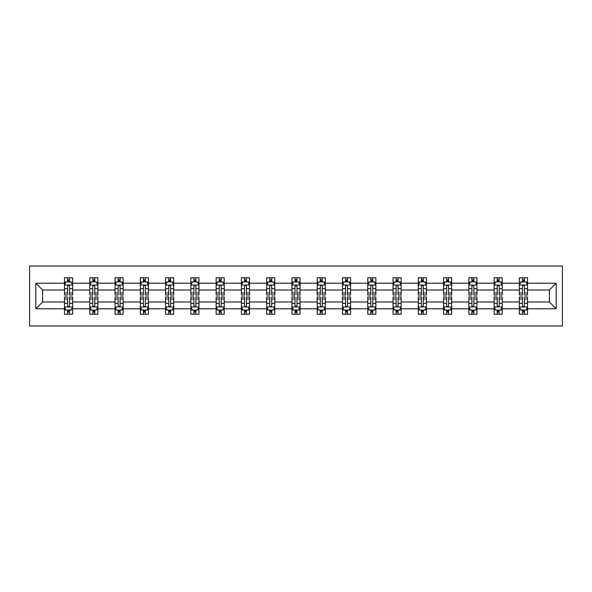 <?xml version="1.0" encoding="UTF-8"?>
<svg xmlns="http://www.w3.org/2000/svg" width="592" height="592" viewBox="0 0 592 592"><rect width="100%" height="100%" fill="white"/><g stroke="black" fill="none" stroke-linecap="round" stroke-linejoin="round"><path stroke-width="0.89" d="M29.6 325.97L562.4 325.97L562.4 266.03L29.6 266.03L29.6 325.97M527.487 308.795L527.487 301.994L549.361 301.994L556.162 308.795L527.487 308.795L527.487 314.226L524.416 314.226L524.416 310.097M519.391 308.795L502.216 308.795L502.216 301.994L519.391 301.994L519.391 314.226L527.487 314.226L527.487 309.897L525.97 309.897M502.216 308.795L502.216 314.226L499.145 314.226L499.145 310.097M494.12 308.795L476.945 308.795L476.945 301.994L494.12 301.994L494.12 314.226L502.216 314.226L502.216 309.897L500.699 309.897M476.945 308.795L476.945 314.226L473.866 314.226L473.866 310.097M468.849 308.795L451.674 308.795L451.674 301.994L468.849 301.994L468.849 314.226L476.945 314.226L476.945 309.897L475.428 309.897M451.674 308.795L451.674 314.226L448.595 314.226L448.595 310.097M443.578 308.795L426.403 308.795L426.403 301.994L443.578 301.994L443.578 314.226L451.674 314.226L451.674 309.897L450.157 309.897M426.403 308.795L426.403 314.226L423.324 314.226L423.324 310.097M418.307 308.795L401.132 308.795L401.132 301.994L418.307 301.994L418.307 314.226L426.403 314.226L426.403 309.897L424.886 309.897M401.132 308.795L401.132 314.226L398.053 314.226L398.053 310.097M393.036 308.795L375.861 308.795L375.861 301.994L393.036 301.994L393.036 314.226L401.132 314.226L401.132 309.897L399.615 309.897M375.861 308.795L375.861 314.226L372.782 314.226L372.782 310.097M367.765 308.795L350.59 308.795L350.59 301.994L367.765 301.994L367.765 314.226L375.861 314.226L375.861 309.897L374.344 309.897M350.59 308.795L350.59 314.226L347.511 314.226L347.511 310.097M342.494 308.795L325.319 308.795L325.319 301.994L342.494 301.994L342.494 314.226L350.59 314.226L350.59 309.897L349.073 309.897M325.319 308.795L325.319 314.226L322.24 314.226L322.24 310.097M317.223 308.795L300.048 308.795L300.048 301.994L317.223 301.994L317.223 314.226L325.319 314.226L325.319 309.897L323.802 309.897M300.048 308.795L300.048 314.226L296.969 314.226L296.969 310.097M291.952 308.795L274.777 308.795L274.777 301.994L291.952 301.994L291.952 314.226L300.048 314.226L300.048 309.897L298.531 309.897M274.777 308.795L274.777 314.226L271.698 314.226L271.698 310.097M266.681 308.795L249.506 308.795L249.506 301.994L266.681 301.994L266.681 314.226L274.777 314.226L274.777 309.897L273.252 309.897M249.506 308.795L249.506 314.226L246.427 314.226L246.427 310.097M241.41 308.795L224.235 308.795L224.235 301.994L241.41 301.994L241.41 314.226L249.506 314.226L249.506 309.897L247.981 309.897M224.235 308.795L224.235 314.226L221.156 314.226L221.156 310.097M216.139 308.795L198.964 308.795L198.964 301.994L216.139 301.994L216.139 314.226L224.235 314.226L224.235 309.897L222.71 309.897M198.964 308.795L198.964 314.226L195.885 314.226L195.885 310.097M190.868 308.795L173.693 308.795L173.693 301.994L190.868 301.994L190.868 314.226L198.964 314.226L198.964 309.897L197.439 309.897M173.693 308.795L173.693 314.226L170.614 314.226L170.614 310.097M165.597 308.795L148.422 308.795L148.422 301.994L165.597 301.994L165.597 314.226L173.693 314.226L173.693 309.897L172.168 309.897M148.422 308.795L148.422 314.226L145.343 314.226L145.343 310.097M140.326 308.795L123.151 308.795L123.151 301.994L140.326 301.994L140.326 314.226L148.422 314.226L148.422 309.897L146.897 309.897M123.151 308.795L123.151 314.226L120.072 314.226L120.072 310.097M115.055 308.795L97.88 308.795L97.88 301.994L115.055 301.994L115.055 314.226L123.151 314.226L123.151 309.897L121.626 309.897M97.88 308.795L97.88 314.226L94.801 314.226L94.801 310.097M89.784 308.795L72.609 308.795L72.609 301.994L89.784 301.994L89.784 314.226L97.88 314.226L97.88 309.897L96.355 309.897M72.609 308.795L72.609 314.226L69.53 314.226L69.53 310.097M64.513 308.795L35.838 308.795L35.838 283.205L64.513 283.205L64.513 290.006L42.639 290.006L42.639 301.994L64.513 301.994L64.513 314.226L72.609 314.226L72.609 309.897L71.084 309.897M66.03 282.103L64.513 282.103L64.513 277.774L64.513 283.205M67.584 281.903L67.584 277.774L64.513 277.774L72.609 277.774L72.609 283.205L89.784 283.205L89.784 277.774L97.88 277.774L97.88 283.205L115.055 283.205L115.055 277.774L123.151 277.774L123.151 283.205L140.326 283.205L140.326 277.774L148.422 277.774L148.422 283.205L165.597 283.205L165.597 277.774L173.693 277.774L173.693 283.205L190.868 283.205L190.868 277.774L198.964 277.774L198.964 283.205L216.139 283.205L216.139 277.774L224.235 277.774L224.235 283.205L241.41 283.205L241.41 277.774L249.506 277.774L249.506 283.205L266.681 283.205L266.681 277.774L274.777 277.774L274.777 283.205L291.952 283.205L291.952 277.774L300.048 277.774L300.048 283.205L317.223 283.205L317.223 277.774L325.319 277.774L325.319 283.205L342.494 283.205L342.494 277.774L350.59 277.774L350.59 283.205L367.765 283.205L367.765 277.774L375.861 277.774L375.861 283.205L393.036 283.205L393.036 277.774L401.132 277.774L401.132 283.205L418.307 283.205L418.307 277.774L426.403 277.774L426.403 283.205L443.578 283.205L443.578 277.774L451.674 277.774L451.674 283.205L468.849 283.205L468.849 277.774L476.945 277.774L476.945 283.205L494.12 283.205L494.12 277.774L502.216 277.774L502.216 283.205L519.391 283.205L519.391 277.774L527.487 277.774L527.487 283.205L556.162 283.205L556.162 308.795M519.391 283.205L519.391 290.006L502.216 290.006L502.216 283.205M494.12 283.205L494.12 290.006L476.945 290.006L476.945 283.205M468.849 283.205L468.849 290.006L451.674 290.006L451.674 283.205M443.578 283.205L443.578 290.006L426.403 290.006L426.403 283.205M418.307 283.205L418.307 290.006L401.132 290.006L401.132 283.205M393.036 283.205L393.036 290.006L375.861 290.006L375.861 283.205M367.765 283.205L367.765 290.006L350.59 290.006L350.59 283.205M342.494 283.205L342.494 290.006L325.319 290.006L325.319 283.205M317.223 283.205L317.223 290.006L300.048 290.006L300.048 283.205M291.952 283.205L291.952 290.006L274.777 290.006L274.777 283.205M266.681 283.205L266.681 290.006L249.506 290.006L249.506 283.205M241.41 283.205L241.41 290.006L224.235 290.006L224.235 283.205M216.139 283.205L216.139 290.006L198.964 290.006L198.964 283.205M190.868 283.205L190.868 290.006L173.693 290.006L173.693 283.205M165.597 283.205L165.597 290.006L148.422 290.006L148.422 283.205M140.326 283.205L140.326 290.006L123.151 290.006L123.151 283.205M115.055 283.205L115.055 290.006L97.88 290.006L97.88 283.205M89.784 283.205L89.784 290.006L72.609 290.006L72.609 283.205M35.838 283.205L42.639 290.006M549.361 301.994L549.361 290.006L527.487 290.006L527.487 283.205M522.47 281.829L524.416 281.829M497.199 281.829L499.145 281.829M471.928 281.829L473.866 281.829M446.657 281.829L448.595 281.829M421.386 281.829L423.324 281.829M396.115 281.829L398.053 281.829M370.844 281.829L372.782 281.829M345.573 281.829L347.511 281.829M320.302 281.829L322.24 281.829M295.031 281.829L296.969 281.829M269.76 281.829L271.698 281.829M244.489 281.829L246.427 281.829M219.218 281.829L221.156 281.829M193.947 281.829L195.885 281.829M168.676 281.829L170.614 281.829M143.405 281.829L145.343 281.829M118.134 281.829L120.072 281.829M92.855 281.829L94.801 281.829M67.584 281.829L69.53 281.829M67.584 310.171L69.53 310.171M92.855 310.171L94.801 310.171M118.134 310.171L120.072 310.171M143.405 310.171L145.343 310.171M168.676 310.171L170.614 310.171M193.947 310.171L195.885 310.171M219.218 310.171L221.156 310.171M244.489 310.171L246.427 310.171M269.76 310.171L271.698 310.171M295.031 310.171L296.969 310.171M320.302 310.171L322.24 310.171M345.573 310.171L347.511 310.171M370.844 310.171L372.782 310.171M396.115 310.171L398.053 310.171M421.386 310.171L423.324 310.171M446.657 310.171L448.595 310.171M471.928 310.171L473.866 310.171M497.199 310.171L499.145 310.171M522.47 310.171L524.416 310.171M42.639 301.994L35.838 308.795M556.162 283.205L549.361 290.006M69.53 279.883L67.584 279.883M64.513 292.996L64.513 295.031L67.584 295.031L67.584 292.996L64.513 292.996L64.513 290.006M72.609 290.006L72.609 295.031L69.53 295.031L69.53 286.358C68.887 285.115 68.235 285.115 67.584 286.358L67.584 292.996M71.084 282.103L72.609 282.103L72.609 277.774L69.53 277.774L69.53 281.903M72.609 285.144L70.988 281.903L66.126 281.903L64.513 285.144M67.584 312.117L69.53 312.117M72.609 299.004L72.609 296.969L69.53 296.969L69.53 299.004L72.609 299.004L72.609 301.994M64.513 301.994L64.513 296.969L67.584 296.969L67.584 305.642C68.235 306.885 68.879 306.885 69.53 305.642L69.53 299.004M66.03 309.897L64.513 309.897L64.513 314.226L67.584 314.226L67.584 310.097M64.513 306.856L66.126 310.097L70.988 310.097L72.609 306.856M94.801 279.883L92.855 279.883M91.301 282.103L89.784 282.103L89.784 277.774L92.855 277.774L92.855 281.903M89.784 292.996L89.784 295.031L92.855 295.031L92.855 292.996L89.784 292.996L89.784 290.006M97.88 290.006L97.88 295.031L94.801 295.031L94.801 286.358C94.158 285.115 93.506 285.115 92.855 286.358L92.855 292.996M96.355 282.103L97.88 282.103L97.88 277.774L94.801 277.774L94.801 281.903M97.88 285.144L96.259 281.903L91.397 281.903L89.784 285.144M120.072 279.883L118.134 279.883M116.572 282.103L115.055 282.103L115.055 277.774L118.134 277.774L118.134 281.903M115.055 292.996L115.055 295.031L118.134 295.031L118.134 292.996L115.055 292.996L115.055 290.006M123.151 290.006L123.151 295.031L120.072 295.031L120.072 286.358C119.429 285.115 118.777 285.115 118.134 286.358L118.134 292.996M121.626 282.103L123.151 282.103L123.151 277.774L120.072 277.774L120.072 281.903M123.151 285.144L121.53 281.903L116.668 281.903L115.055 285.144M92.855 312.117L94.801 312.117M97.88 299.004L97.88 296.969L94.801 296.969L94.801 299.004L97.88 299.004L97.88 301.994M89.784 301.994L89.784 296.969L92.855 296.969L92.855 305.642C93.506 306.885 94.158 306.885 94.801 305.642L94.801 299.004M91.301 309.897L89.784 309.897L89.784 314.226L92.855 314.226L92.855 310.097M89.784 306.856L91.397 310.097L96.259 310.097L97.88 306.856M118.134 312.117L120.072 312.117M123.151 299.004L123.151 296.969L120.072 296.969L120.072 299.004L123.151 299.004L123.151 301.994M115.055 301.994L115.055 296.969L118.134 296.969L118.134 305.642C118.777 306.885 119.429 306.885 120.072 305.642L120.072 299.004M116.572 309.897L115.055 309.897L115.055 314.226L118.134 314.226L118.134 310.097M115.055 306.856L116.668 310.097L121.53 310.097L123.151 306.856M145.343 279.883L143.405 279.883M141.843 282.103L140.326 282.103L140.326 277.774L143.405 277.774L143.405 281.903M140.326 292.996L140.326 295.031L143.405 295.031L143.405 292.996L140.326 292.996L140.326 290.006M148.422 290.006L148.422 295.031L145.343 295.031L145.343 286.358C144.7 285.115 144.048 285.115 143.405 286.358L143.405 292.996M146.897 282.103L148.422 282.103L148.422 277.774L145.343 277.774L145.343 281.903M148.422 285.144L146.801 281.903L141.947 281.903L140.326 285.144M143.405 312.117L145.343 312.117M148.422 299.004L148.422 296.969L145.343 296.969L145.343 299.004L148.422 299.004L148.422 301.994M140.326 301.994L140.326 296.969L143.405 296.969L143.405 305.642C144.048 306.885 144.7 306.885 145.343 305.642L145.343 299.004M141.843 309.897L140.326 309.897L140.326 314.226L143.405 314.226L143.405 310.097M140.326 306.856L141.947 310.097L146.801 310.097L148.422 306.856M170.614 279.883L168.676 279.883M167.114 282.103L165.597 282.103L165.597 277.774L168.676 277.774L168.676 281.903M165.597 292.996L165.597 295.031L168.676 295.031L168.676 292.996L165.597 292.996L165.597 290.006M173.693 290.006L173.693 295.031L170.614 295.031L170.614 286.358C169.971 285.115 169.319 285.115 168.676 286.358L168.676 292.996M172.168 282.103L173.693 282.103L173.693 277.774L170.614 277.774L170.614 281.903M173.693 285.144L172.072 281.903L167.218 281.903L165.597 285.144M168.676 312.117L170.614 312.117M173.693 299.004L173.693 296.969L170.614 296.969L170.614 299.004L173.693 299.004L173.693 301.994M165.597 301.994L165.597 296.969L168.676 296.969L168.676 305.642C169.319 306.885 169.971 306.885 170.614 305.642L170.614 299.004M167.114 309.897L165.597 309.897L165.597 314.226L168.676 314.226L168.676 310.097M165.597 306.856L167.218 310.097L172.072 310.097L173.693 306.856M195.885 279.883L193.947 279.883M192.385 282.103L190.868 282.103L190.868 277.774L193.947 277.774L193.947 281.903M190.868 292.996L190.868 295.031L193.947 295.031L193.947 292.996L190.868 292.996L190.868 290.006M198.964 290.006L198.964 295.031L195.885 295.031L195.885 286.358C195.242 285.115 194.59 285.115 193.947 286.358L193.947 292.996M197.439 282.103L198.964 282.103L198.964 277.774L195.885 277.774L195.885 281.903M198.964 285.144L197.343 281.903L192.489 281.903L190.868 285.144M193.947 312.117L195.885 312.117M198.964 299.004L198.964 296.969L195.885 296.969L195.885 299.004L198.964 299.004L198.964 301.994M190.868 301.994L190.868 296.969L193.947 296.969L193.947 305.642C194.59 306.885 195.242 306.885 195.885 305.642L195.885 299.004M192.385 309.897L190.868 309.897L190.868 314.226L193.947 314.226L193.947 310.097M190.868 306.856L192.489 310.097L197.343 310.097L198.964 306.856M221.156 279.883L219.218 279.883M217.656 282.103L216.139 282.103L216.139 277.774L219.218 277.774L219.218 281.903M216.139 292.996L216.139 295.031L219.218 295.031L219.218 292.996L216.139 292.996L216.139 290.006M224.235 290.006L224.235 295.031L221.156 295.031L221.156 286.358C220.513 285.115 219.861 285.115 219.218 286.358L219.218 292.996M222.71 282.103L224.235 282.103L224.235 277.774L221.156 277.774L221.156 281.903M224.235 285.144L222.614 281.903L217.76 281.903L216.139 285.144M219.218 312.117L221.156 312.117M224.235 299.004L224.235 296.969L221.156 296.969L221.156 299.004L224.235 299.004L224.235 301.994M216.139 301.994L216.139 296.969L219.218 296.969L219.218 305.642C219.861 306.885 220.513 306.885 221.156 305.642L221.156 299.004M217.656 309.897L216.139 309.897L216.139 314.226L219.218 314.226L219.218 310.097M216.139 306.856L217.76 310.097L222.614 310.097L224.235 306.856M246.427 279.883L244.489 279.883M242.927 282.103L241.41 282.103L241.41 277.774L244.489 277.774L244.489 281.903M241.41 292.996L241.41 295.031L244.489 295.031L244.489 292.996L241.41 292.996L241.41 290.006M249.506 290.006L249.506 295.031L246.427 295.031L246.427 286.358C245.784 285.115 245.132 285.115 244.489 286.358L244.489 292.996M247.981 282.103L249.506 282.103L249.506 277.774L246.427 277.774L246.427 281.903M249.506 285.144L247.885 281.903L243.031 281.903L241.41 285.144M244.489 312.117L246.427 312.117M249.506 299.004L249.506 296.969L246.427 296.969L246.427 299.004L249.506 299.004L249.506 301.994M241.41 301.994L241.41 296.969L244.489 296.969L244.489 305.642C245.132 306.885 245.784 306.885 246.427 305.642L246.427 299.004M242.927 309.897L241.41 309.897L241.41 314.226L244.489 314.226L244.489 310.097M241.41 306.856L243.031 310.097L247.885 310.097L249.506 306.856M271.698 279.883L269.76 279.883M268.198 282.103L266.681 282.103L266.681 277.774L269.76 277.774L269.76 281.903M266.681 292.996L266.681 295.031L269.76 295.031L269.76 292.996L266.681 292.996L266.681 290.006M274.777 290.006L274.777 295.031L271.698 295.031L271.698 286.358C271.055 285.115 270.403 285.115 269.76 286.358L269.76 292.996M273.252 282.103L274.777 282.103L274.777 277.774L271.698 277.774L271.698 281.903M274.777 285.144L273.156 281.903L268.302 281.903L266.681 285.144M269.76 312.117L271.698 312.117M274.777 299.004L274.777 296.969L271.698 296.969L271.698 299.004L274.777 299.004L274.777 301.994M266.681 301.994L266.681 296.969L269.76 296.969L269.76 305.642C270.403 306.885 271.055 306.885 271.698 305.642L271.698 299.004M268.198 309.897L266.681 309.897L266.681 314.226L269.76 314.226L269.76 310.097M266.681 306.856L268.302 310.097L273.156 310.097L274.777 306.856M296.969 279.883L295.031 279.883M293.469 282.103L291.952 282.103L291.952 277.774L295.031 277.774L295.031 281.903M291.952 292.996L291.952 295.031L295.031 295.031L295.031 292.996L291.952 292.996L291.952 290.006M300.048 290.006L300.048 295.031L296.969 295.031L296.969 286.358C296.326 285.115 295.674 285.115 295.031 286.358L295.031 292.996M298.531 282.103L300.048 282.103L300.048 277.774L296.969 277.774L296.969 281.903M300.048 285.144L298.427 281.903L293.573 281.903L291.952 285.144M322.24 279.883L320.302 279.883M318.748 282.103L317.223 282.103L317.223 277.774L320.302 277.774L320.302 281.903M317.223 292.996L317.223 295.031L320.302 295.031L320.302 292.996L317.223 292.996L317.223 290.006M325.319 290.006L325.319 295.031L322.24 295.031L322.24 286.358C321.597 285.115 320.945 285.115 320.302 286.358L320.302 292.996M323.802 282.103L325.319 282.103L325.319 277.774L322.24 277.774L322.24 281.903M325.319 285.144L323.698 281.903L318.844 281.903L317.223 285.144M347.511 279.883L345.573 279.883M344.019 282.103L342.494 282.103L342.494 277.774L345.573 277.774L345.573 281.903M342.494 292.996L342.494 295.031L345.573 295.031L345.573 292.996L342.494 292.996L342.494 290.006M350.59 290.006L350.59 295.031L347.511 295.031L347.511 286.358C346.868 285.115 346.216 285.115 345.573 286.358L345.573 292.996M349.073 282.103L350.59 282.103L350.59 277.774L347.511 277.774L347.511 281.903M350.59 285.144L348.969 281.903L344.115 281.903L342.494 285.144M372.782 279.883L370.844 279.883M369.29 282.103L367.765 282.103L367.765 277.774L370.844 277.774L370.844 281.903M367.765 292.996L367.765 295.031L370.844 295.031L370.844 292.996L367.765 292.996L367.765 290.006M375.861 290.006L375.861 295.031L372.782 295.031L372.782 286.358C372.139 285.115 371.487 285.115 370.844 286.358L370.844 292.996M374.344 282.103L375.861 282.103L375.861 277.774L372.782 277.774L372.782 281.903M375.861 285.144L374.24 281.903L369.386 281.903L367.765 285.144M398.053 279.883L396.115 279.883M394.561 282.103L393.036 282.103L393.036 277.774L396.115 277.774L396.115 281.903M393.036 292.996L393.036 295.031L396.115 295.031L396.115 292.996L393.036 292.996L393.036 290.006M401.132 290.006L401.132 295.031L398.053 295.031L398.053 286.358C397.41 285.115 396.758 285.115 396.115 286.358L396.115 292.996M399.615 282.103L401.132 282.103L401.132 277.774L398.053 277.774L398.053 281.903M401.132 285.144L399.511 281.903L394.657 281.903L393.036 285.144M423.324 279.883L421.386 279.883M419.832 282.103L418.307 282.103L418.307 277.774L421.386 277.774L421.386 281.903M418.307 292.996L418.307 295.031L421.386 295.031L421.386 292.996L418.307 292.996L418.307 290.006M426.403 290.006L426.403 295.031L423.324 295.031L423.324 286.358C422.681 285.115 422.029 285.115 421.386 286.358L421.386 292.996M424.886 282.103L426.403 282.103L426.403 277.774L423.324 277.774L423.324 281.903M426.403 285.144L424.782 281.903L419.928 281.903L418.307 285.144M295.031 312.117L296.969 312.117M300.048 299.004L300.048 296.969L296.969 296.969L296.969 299.004L300.048 299.004L300.048 301.994M291.952 301.994L291.952 296.969L295.031 296.969L295.031 305.642C295.674 306.885 296.326 306.885 296.969 305.642L296.969 299.004M293.469 309.897L291.952 309.897L291.952 314.226L295.031 314.226L295.031 310.097M291.952 306.856L293.573 310.097L298.427 310.097L300.048 306.856M320.302 312.117L322.24 312.117M325.319 299.004L325.319 296.969L322.24 296.969L322.24 299.004L325.319 299.004L325.319 301.994M317.223 301.994L317.223 296.969L320.302 296.969L320.302 305.642C320.945 306.885 321.597 306.885 322.24 305.642L322.24 299.004M318.748 309.897L317.223 309.897L317.223 314.226L320.302 314.226L320.302 310.097M317.223 306.856L318.844 310.097L323.698 310.097L325.319 306.856M345.573 312.117L347.511 312.117M350.59 299.004L350.59 296.969L347.511 296.969L347.511 299.004L350.59 299.004L350.59 301.994M342.494 301.994L342.494 296.969L345.573 296.969L345.573 305.642C346.216 306.885 346.868 306.885 347.511 305.642L347.511 299.004M344.019 309.897L342.494 309.897L342.494 314.226L345.573 314.226L345.573 310.097M342.494 306.856L344.115 310.097L348.969 310.097L350.59 306.856M370.844 312.117L372.782 312.117M375.861 299.004L375.861 296.969L372.782 296.969L372.782 299.004L375.861 299.004L375.861 301.994M367.765 301.994L367.765 296.969L370.844 296.969L370.844 305.642C371.487 306.885 372.139 306.885 372.782 305.642L372.782 299.004M369.29 309.897L367.765 309.897L367.765 314.226L370.844 314.226L370.844 310.097M367.765 306.856L369.386 310.097L374.24 310.097L375.861 306.856M396.115 312.117L398.053 312.117M401.132 299.004L401.132 296.969L398.053 296.969L398.053 299.004L401.132 299.004L401.132 301.994M393.036 301.994L393.036 296.969L396.115 296.969L396.115 305.642C396.758 306.885 397.41 306.885 398.053 305.642L398.053 299.004M394.561 309.897L393.036 309.897L393.036 314.226L396.115 314.226L396.115 310.097M393.036 306.856L394.657 310.097L399.511 310.097L401.132 306.856M421.386 312.117L423.324 312.117M426.403 299.004L426.403 296.969L423.324 296.969L423.324 299.004L426.403 299.004L426.403 301.994M418.307 301.994L418.307 296.969L421.386 296.969L421.386 305.642C422.029 306.885 422.681 306.885 423.324 305.642L423.324 299.004M419.832 309.897L418.307 309.897L418.307 314.226L421.386 314.226L421.386 310.097M418.307 306.856L419.928 310.097L424.782 310.097L426.403 306.856M448.595 279.883L446.657 279.883M445.103 282.103L443.578 282.103L443.578 277.774L446.657 277.774L446.657 281.903M443.578 292.996L443.578 295.031L446.657 295.031L446.657 292.996L443.578 292.996L443.578 290.006M451.674 290.006L451.674 295.031L448.595 295.031L448.595 286.358C447.952 285.115 447.3 285.115 446.657 286.358L446.657 292.996M450.157 282.103L451.674 282.103L451.674 277.774L448.595 277.774L448.595 281.903M451.674 285.144L450.053 281.903L445.199 281.903L443.578 285.144M446.657 312.117L448.595 312.117M451.674 299.004L451.674 296.969L448.595 296.969L448.595 299.004L451.674 299.004L451.674 301.994M443.578 301.994L443.578 296.969L446.657 296.969L446.657 305.642C447.3 306.885 447.952 306.885 448.595 305.642L448.595 299.004M445.103 309.897L443.578 309.897L443.578 314.226L446.657 314.226L446.657 310.097M443.578 306.856L445.199 310.097L450.053 310.097L451.674 306.856M473.866 279.883L471.928 279.883M470.374 282.103L468.849 282.103L468.849 277.774L471.928 277.774L471.928 281.903M468.849 292.996L468.849 295.031L471.928 295.031L471.928 292.996L468.849 292.996L468.849 290.006M476.945 290.006L476.945 295.031L473.866 295.031L473.866 286.358C473.223 285.115 472.571 285.115 471.928 286.358L471.928 292.996M475.428 282.103L476.945 282.103L476.945 277.774L473.866 277.774L473.866 281.903M476.945 285.144L475.332 281.903L470.47 281.903L468.849 285.144M471.928 312.117L473.866 312.117M476.945 299.004L476.945 296.969L473.866 296.969L473.866 299.004L476.945 299.004L476.945 301.994M468.849 301.994L468.849 296.969L471.928 296.969L471.928 305.642C472.571 306.885 473.223 306.885 473.866 305.642L473.866 299.004M470.374 309.897L468.849 309.897L468.849 314.226L471.928 314.226L471.928 310.097M468.849 306.856L470.47 310.097L475.332 310.097L476.945 306.856M499.145 279.883L497.199 279.883M495.645 282.103L494.12 282.103L494.12 277.774L497.199 277.774L497.199 281.903M494.12 292.996L494.12 295.031L497.199 295.031L497.199 292.996L494.12 292.996L494.12 290.006M502.216 290.006L502.216 295.031L499.145 295.031L499.145 286.358C498.494 285.115 497.842 285.115 497.199 286.358L497.199 292.996M500.699 282.103L502.216 282.103L502.216 277.774L499.145 277.774L499.145 281.903M502.216 285.144L500.603 281.903L495.741 281.903L494.12 285.144M497.199 312.117L499.145 312.117M502.216 299.004L502.216 296.969L499.145 296.969L499.145 299.004L502.216 299.004L502.216 301.994M494.12 301.994L494.12 296.969L497.199 296.969L497.199 305.642C497.842 306.885 498.494 306.885 499.145 305.642L499.145 299.004M495.645 309.897L494.12 309.897L494.12 314.226L497.199 314.226L497.199 310.097M494.12 306.856L495.741 310.097L500.603 310.097L502.216 306.856M524.416 279.883L522.47 279.883M520.916 282.103L519.391 282.103L519.391 277.774L522.47 277.774L522.47 281.903M519.391 292.996L519.391 295.031L522.47 295.031L522.47 292.996L519.391 292.996L519.391 290.006M527.487 290.006L527.487 295.031L524.416 295.031L524.416 286.358C523.765 285.115 523.121 285.115 522.47 286.358L522.47 292.996M525.97 282.103L527.487 282.103L527.487 277.774L524.416 277.774L524.416 281.903M527.487 285.144L525.874 281.903L521.012 281.903L519.391 285.144M522.47 312.117L524.416 312.117M527.487 299.004L527.487 296.969L524.416 296.969L524.416 299.004L527.487 299.004L527.487 301.994M519.391 301.994L519.391 296.969L522.47 296.969L522.47 305.642C523.113 306.885 523.765 306.885 524.416 305.642L524.416 299.004M520.916 309.897L519.391 309.897L519.391 314.226L522.47 314.226L522.47 310.097M519.391 306.856L521.012 310.097L525.874 310.097L527.487 306.856M72.572 285.063L64.55 285.063M72.609 292.996L69.53 292.996M67.584 288.652L64.513 288.652M72.609 288.652L69.53 288.652M69.53 280.911L67.584 280.911M64.55 306.937L72.572 306.937M64.513 299.004L67.584 299.004M69.53 303.348L72.609 303.348M64.513 303.348L67.584 303.348M67.584 311.089L69.53 311.089M97.843 285.063L89.821 285.063M97.88 292.996L94.801 292.996M92.855 288.652L89.784 288.652M97.88 288.652L94.801 288.652M94.801 280.911L92.855 280.911M123.114 285.063L115.092 285.063M123.151 292.996L120.072 292.996M118.134 288.652L115.055 288.652M123.151 288.652L120.072 288.652M120.072 280.911L118.134 280.911M89.821 306.937L97.843 306.937M89.784 299.004L92.855 299.004M94.801 303.348L97.88 303.348M89.784 303.348L92.855 303.348M92.855 311.089L94.801 311.089M115.092 306.937L123.114 306.937M115.055 299.004L118.134 299.004M120.072 303.348L123.151 303.348M115.055 303.348L118.134 303.348M118.134 311.089L120.072 311.089M148.385 285.063L140.363 285.063M148.422 292.996L145.343 292.996M143.405 288.652L140.326 288.652M148.422 288.652L145.343 288.652M145.343 280.911L143.405 280.911M140.363 306.937L148.385 306.937M140.326 299.004L143.405 299.004M145.343 303.348L148.422 303.348M140.326 303.348L143.405 303.348M143.405 311.089L145.343 311.089M173.656 285.063L165.634 285.063M173.693 292.996L170.614 292.996M168.676 288.652L165.597 288.652M173.693 288.652L170.614 288.652M170.614 280.911L168.676 280.911M165.634 306.937L173.656 306.937M165.597 299.004L168.676 299.004M170.614 303.348L173.693 303.348M165.597 303.348L168.676 303.348M168.676 311.089L170.614 311.089M198.927 285.063L190.905 285.063M198.964 292.996L195.885 292.996M193.947 288.652L190.868 288.652M198.964 288.652L195.885 288.652M195.885 280.911L193.947 280.911M190.905 306.937L198.927 306.937M190.868 299.004L193.947 299.004M195.885 303.348L198.964 303.348M190.868 303.348L193.947 303.348M193.947 311.089L195.885 311.089M224.198 285.063L216.176 285.063M224.235 292.996L221.156 292.996M219.218 288.652L216.139 288.652M224.235 288.652L221.156 288.652M221.156 280.911L219.218 280.911M216.176 306.937L224.198 306.937M216.139 299.004L219.218 299.004M221.156 303.348L224.235 303.348M216.139 303.348L219.218 303.348M219.218 311.089L221.156 311.089M249.469 285.063L241.447 285.063M249.506 292.996L246.427 292.996M244.489 288.652L241.41 288.652M249.506 288.652L246.427 288.652M246.427 280.911L244.489 280.911M241.447 306.937L249.469 306.937M241.41 299.004L244.489 299.004M246.427 303.348L249.506 303.348M241.41 303.348L244.489 303.348M244.489 311.089L246.427 311.089M274.74 285.063L266.718 285.063M274.777 292.996L271.698 292.996M269.76 288.652L266.681 288.652M274.777 288.652L271.698 288.652M271.698 280.911L269.76 280.911M266.718 306.937L274.74 306.937M266.681 299.004L269.76 299.004M271.698 303.348L274.777 303.348M266.681 303.348L269.76 303.348M269.76 311.089L271.698 311.089M300.011 285.063L291.989 285.063M300.048 292.996L296.969 292.996M295.031 288.652L291.952 288.652M300.048 288.652L296.969 288.652M296.969 280.911L295.031 280.911M325.282 285.063L317.26 285.063M325.319 292.996L322.24 292.996M320.302 288.652L317.223 288.652M325.319 288.652L322.24 288.652M322.24 280.911L320.302 280.911M350.553 285.063L342.531 285.063M350.59 292.996L347.511 292.996M345.573 288.652L342.494 288.652M350.59 288.652L347.511 288.652M347.511 280.911L345.573 280.911M375.824 285.063L367.802 285.063M375.861 292.996L372.782 292.996M370.844 288.652L367.765 288.652M375.861 288.652L372.782 288.652M372.782 280.911L370.844 280.911M401.095 285.063L393.073 285.063M401.132 292.996L398.053 292.996M396.115 288.652L393.036 288.652M401.132 288.652L398.053 288.652M398.053 280.911L396.115 280.911M426.366 285.063L418.344 285.063M426.403 292.996L423.324 292.996M421.386 288.652L418.307 288.652M426.403 288.652L423.324 288.652M423.324 280.911L421.386 280.911M291.989 306.937L300.011 306.937M291.952 299.004L295.031 299.004M296.969 303.348L300.048 303.348M291.952 303.348L295.031 303.348M295.031 311.089L296.969 311.089M317.26 306.937L325.282 306.937M317.223 299.004L320.302 299.004M322.24 303.348L325.319 303.348M317.223 303.348L320.302 303.348M320.302 311.089L322.24 311.089M342.531 306.937L350.553 306.937M342.494 299.004L345.573 299.004M347.511 303.348L350.59 303.348M342.494 303.348L345.573 303.348M345.573 311.089L347.511 311.089M367.802 306.937L375.824 306.937M367.765 299.004L370.844 299.004M372.782 303.348L375.861 303.348M367.765 303.348L370.844 303.348M370.844 311.089L372.782 311.089M393.073 306.937L401.095 306.937M393.036 299.004L396.115 299.004M398.053 303.348L401.132 303.348M393.036 303.348L396.115 303.348M396.115 311.089L398.053 311.089M418.344 306.937L426.366 306.937M418.307 299.004L421.386 299.004M423.324 303.348L426.403 303.348M418.307 303.348L421.386 303.348M421.386 311.089L423.324 311.089M451.637 285.063L443.615 285.063M451.674 292.996L448.595 292.996M446.657 288.652L443.578 288.652M451.674 288.652L448.595 288.652M448.595 280.911L446.657 280.911M443.615 306.937L451.637 306.937M443.578 299.004L446.657 299.004M448.595 303.348L451.674 303.348M443.578 303.348L446.657 303.348M446.657 311.089L448.595 311.089M476.908 285.063L468.886 285.063M476.945 292.996L473.866 292.996M471.928 288.652L468.849 288.652M476.945 288.652L473.866 288.652M473.866 280.911L471.928 280.911M468.886 306.937L476.908 306.937M468.849 299.004L471.928 299.004M473.866 303.348L476.945 303.348M468.849 303.348L471.928 303.348M471.928 311.089L473.866 311.089M502.179 285.063L494.157 285.063M502.216 292.996L499.145 292.996M497.199 288.652L494.12 288.652M502.216 288.652L499.145 288.652M499.145 280.911L497.199 280.911M494.157 306.937L502.179 306.937M494.12 299.004L497.199 299.004M499.145 303.348L502.216 303.348M494.12 303.348L497.199 303.348M497.199 311.089L499.145 311.089M527.45 285.063L519.428 285.063M527.487 292.996L524.416 292.996M522.47 288.652L519.391 288.652M527.487 288.652L524.416 288.652M524.416 280.911L522.47 280.911M519.428 306.937L527.45 306.937M519.391 299.004L522.47 299.004M524.416 303.348L527.487 303.348M519.391 303.348L522.47 303.348M522.47 311.089L524.416 311.089"/></g></svg>
